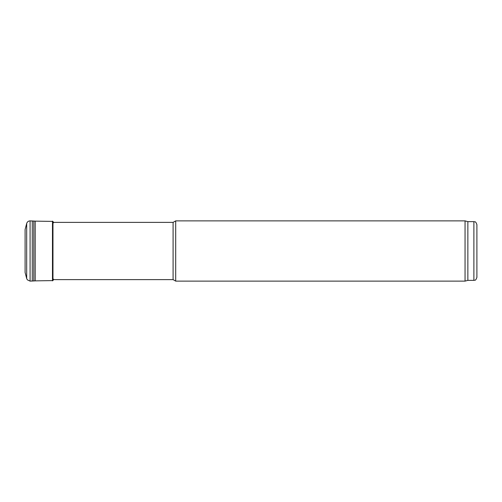 <?xml version="1.0" encoding="UTF-8"?>
<svg xmlns="http://www.w3.org/2000/svg" width="502" height="502" viewBox="0 0 502 502"><rect width="100%" height="100%" fill="white"/><g stroke="black" fill="none" stroke-linecap="round" stroke-linejoin="round"><path stroke-width="0.75" d="M30.076 220.88L35.196 221.137L35.196 280.863L30.076 281.12L27.334 279.827L26.688 278.541L26.688 223.459C27.227 221.828 28.357 220.968 30.076 220.88L30.076 281.12M35.196 221.137L52.967 221.407L52.967 280.593L35.196 280.863M26.688 223.459L25.1 229.508L25.1 272.492L26.688 278.541M473.888 221.633L473.888 280.367C474.804 279.721 475.356 281.603 476.9 277.355L476.9 224.645C475.356 220.397 474.804 222.279 473.888 221.633L467.864 221.633L465.053 220.88L175.7 220.88L175.7 281.12L465.053 281.12L465.053 220.88M473.888 280.367L467.864 280.367L467.864 221.633M175.7 281.12L173.09 279.614L173.09 222.386L175.7 220.88M52.472 221.137L52.472 280.863M52.967 221.407L52.967 280.593M32.272 220.893L32.272 281.107M33.803 220.974L33.803 281.026M53.055 221.551L53.538 222.8M53.538 279.2L53.055 280.449M467.864 280.367L465.053 281.12M173.09 222.386L53.055 222.386M173.09 279.614L53.055 279.614"/></g></svg>
